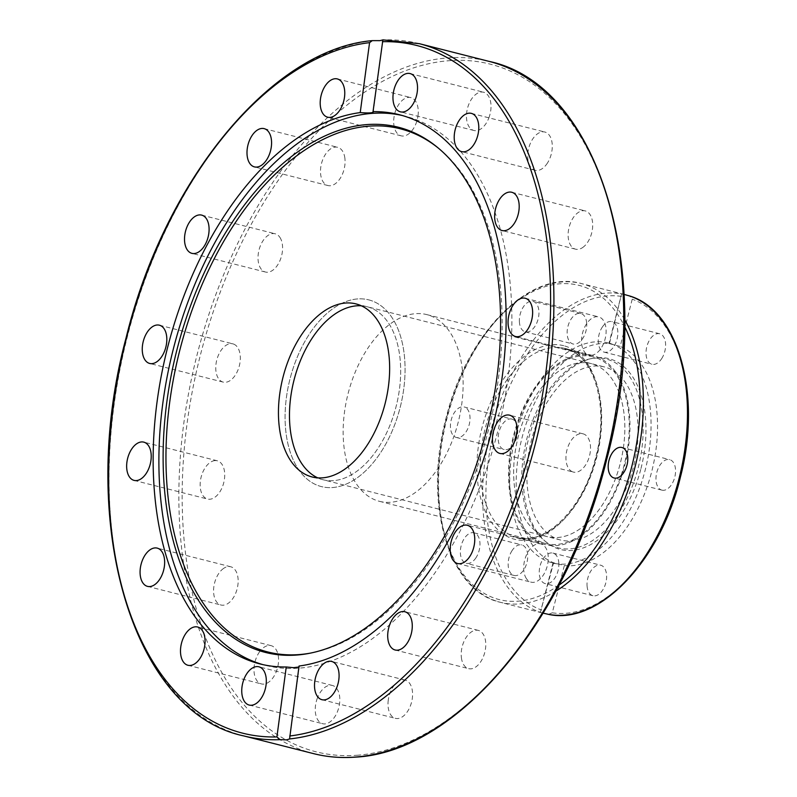 <?xml version="1.0" encoding="UTF-8"?>
<svg xmlns="http://www.w3.org/2000/svg" width="797" height="797" viewBox="0 0 797 797"><rect width="100%" height="100%" fill="white"/><g stroke="black" fill="none" stroke-linecap="round" stroke-linejoin="round"><path stroke-width="0.6" stroke-dasharray="3.98 2.99" d="M548.495 614.377L552.291 612.793L564.326 565.561L553.576 562.792L540.426 612.305L543.156 613.162M624.061 294.382L581.402 283.553A164.441 97.124 -75.8 0 0 446.848 418.913A164.441 97.124 -75.8 0 0 500.327 602.293A164.441 97.124 -75.8 0 0 500.496 602.333A164.441 97.124 -75.8 0 0 555.718 591.284M640.977 468.516A98.429 58.131 -75.8 0 0 593.008 358.271A98.429 58.131 -75.8 0 0 528.371 439.575A98.429 58.131 -75.8 0 0 546.324 542.199A98.429 58.131 -75.8 0 0 640.977 468.516M638.188 467.799A97.403 57.523 -75.8 0 0 590.716 358.72A97.403 57.523 -75.8 0 0 526.757 439.167A97.403 57.523 -75.8 0 0 544.52 540.715A97.403 57.523 -75.8 0 0 638.188 467.799M515.49 436.278A113.463 67.018 -75.8 0 0 552.48 562.941A113.463 67.018 -75.8 0 0 645.301 469.632A113.463 67.018 -75.8 0 0 608.31 342.979A113.463 67.018 -75.8 0 0 515.49 436.278M661.879 490.125A15.741 9.295 -75.8 0 0 661.889 490.125A15.741 9.295 -75.8 0 0 674.77 477.174A15.741 9.295 -75.8 0 0 669.649 459.62A15.741 9.295 -75.8 0 0 669.629 459.62A15.741 9.295 -75.8 0 0 656.758 472.571A15.741 9.295 -75.8 0 0 661.879 490.125M661.669 358.65A15.741 9.295 -75.8 0 0 665.555 343.377A15.741 9.295 -75.8 0 0 659.687 333.764A15.741 9.295 -75.8 0 0 649.963 339.383A15.741 9.295 -75.8 0 0 646.078 354.655A15.741 9.295 -75.8 0 0 651.946 364.269A15.741 9.295 -75.8 0 0 661.669 358.65M602.193 327.258A15.741 9.295 104.2 0 1 611.917 321.639A15.741 9.295 104.2 0 1 617.785 331.253A15.741 9.295 104.2 0 1 613.899 346.516A15.741 9.295 104.2 0 1 604.176 352.144A15.741 9.295 104.2 0 1 598.308 342.531A15.741 9.295 104.2 0 1 602.193 327.258M587.08 586.084A15.741 9.295 -75.8 0 0 592.948 595.718A15.741 9.295 -75.8 0 0 606.567 574.836A15.741 9.295 -75.8 0 0 600.699 565.203A15.741 9.295 -75.8 0 0 587.08 586.084M558.797 562.712A15.741 9.295 104.2 0 1 545.178 583.593A15.741 9.295 104.2 0 1 539.31 573.96A15.741 9.295 104.2 0 1 552.919 553.078A15.741 9.295 104.2 0 1 558.797 562.712M512.092 550.568A15.741 9.295 -75.8 0 0 508.207 565.83A15.741 9.295 -75.8 0 0 514.075 575.444A15.741 9.295 -75.8 0 0 523.798 569.825A15.741 9.295 -75.8 0 0 527.684 554.563A15.741 9.295 -75.8 0 0 521.816 544.939A15.741 9.295 -75.8 0 0 512.092 550.568M476.018 557.701A15.741 9.295 104.2 0 1 466.295 563.32A15.741 9.295 104.2 0 1 460.427 553.706A15.741 9.295 104.2 0 1 464.312 538.443A15.741 9.295 104.2 0 1 474.046 532.814A15.741 9.295 104.2 0 1 479.914 542.428A15.741 9.295 104.2 0 1 476.018 557.701M511.883 419.083A15.741 9.295 -75.8 0 0 511.873 419.083A15.741 9.295 -75.8 0 0 498.992 432.034A15.741 9.295 -75.8 0 0 504.112 449.588A15.741 9.295 -75.8 0 0 504.132 449.588A15.741 9.295 -75.8 0 0 517.004 436.636A15.741 9.295 -75.8 0 0 511.883 419.083L464.103 406.958A15.741 9.295 104.2 0 1 464.113 406.958A15.741 9.295 104.2 0 1 469.234 424.512A15.741 9.295 104.2 0 1 456.352 437.463A15.741 9.295 104.2 0 1 451.222 419.909A15.741 9.295 104.2 0 1 464.103 406.958M586.682 323.124A15.741 9.295 -75.8 0 0 580.814 313.49A15.741 9.295 -75.8 0 0 567.195 334.371A15.741 9.295 -75.8 0 0 573.063 344.005A15.741 9.295 -75.8 0 0 586.682 323.124M519.425 322.247A15.741 9.295 104.2 0 1 533.034 301.366A15.741 9.295 104.2 0 1 538.902 310.999A15.741 9.295 104.2 0 1 525.293 331.881A15.741 9.295 104.2 0 1 519.425 322.247M623.822 294.322L621.59 293.904L609.436 343.646A113.463 67.018 -75.8 0 0 521.975 437.932A113.463 67.018 -75.8 0 0 553.576 562.792M609.436 343.646L620.186 346.416L632.23 299.174L629.66 295.976M564.326 565.561A113.463 67.018 -75.8 0 0 651.787 471.286A113.463 67.018 -75.8 0 0 620.186 346.416M591.294 363.621A89.274 52.722 -75.8 0 0 591.205 363.601A89.274 52.722 -75.8 0 0 518.16 437.085A89.274 52.722 -75.8 0 0 547.19 536.63A89.274 52.722 -75.8 0 0 547.28 536.65A89.274 52.722 -75.8 0 0 620.325 463.177A89.274 52.722 -75.8 0 0 591.294 363.621A89.274 52.722 -75.8 0 0 591.205 363.601A89.274 52.722 -75.8 0 0 518.16 437.085A89.274 52.722 -75.8 0 0 547.19 536.63A89.274 52.722 -75.8 0 0 547.28 536.65A89.274 52.722 -75.8 0 0 620.325 463.177A89.274 52.722 -75.8 0 0 591.294 363.621M604.524 366.979A89.274 52.722 -75.8 0 0 604.435 366.959A89.274 52.722 -75.8 0 0 531.39 440.442A89.274 52.722 -75.8 0 0 560.421 539.987A89.274 52.722 -75.8 0 0 560.51 540.007A89.274 52.722 -75.8 0 0 633.555 466.534A89.274 52.722 -75.8 0 0 604.524 366.979M593.327 355.661A97.493 57.583 -75.8 0 0 593.227 355.631A97.493 57.583 -75.8 0 0 513.457 435.879A97.493 57.583 -75.8 0 0 545.158 544.6A97.493 57.583 -75.8 0 0 545.258 544.62A97.493 57.583 -75.8 0 0 625.027 464.372A97.493 57.583 -75.8 0 0 593.327 355.661M456.352 437.463A15.741 9.295 104.2 0 1 456.342 437.463L504.132 449.588M553.038 562.851L540.426 612.305A164.441 97.124 104.2 0 1 490.982 429.972A164.441 97.124 104.2 0 1 621.59 293.904L608.988 343.358M438.27 148.053A269.834 159.37 104.2 0 1 439.177 148.79A269.834 159.37 104.2 0 1 498.434 378.326A269.834 159.37 104.2 0 1 311.219 652.972A269.834 159.37 104.2 0 1 310.073 653.181M402.196 115.485A283.314 167.33 104.2 0 1 405.085 116.173A283.314 167.33 104.2 0 1 507.988 378.057A283.314 167.33 104.2 0 1 265.69 665.385A283.314 167.33 104.2 0 1 262.831 664.608M215.011 460.596A19.736 11.656 -75.8 0 0 200.724 478.917A19.736 11.656 -75.8 0 0 207.579 499.042A19.736 11.656 -75.8 0 0 209.86 499.231A19.736 11.656 -75.8 0 0 224.146 480.91A19.736 11.656 -75.8 0 0 217.292 460.786A19.736 11.656 -75.8 0 0 215.011 460.596M235.025 344.792A19.736 11.656 -75.8 0 0 232.893 343.856A19.736 11.656 -75.8 0 0 217.282 358.232A19.736 11.656 -75.8 0 0 221.058 381.165A19.736 11.656 -75.8 0 0 223.18 382.102A19.736 11.656 -75.8 0 0 238.801 367.726A19.736 11.656 -75.8 0 0 235.025 344.792M223.648 568.381A19.736 11.656 -75.8 0 0 213.646 588.684A19.736 11.656 -75.8 0 0 221.008 605.023A19.736 11.656 -75.8 0 0 228.081 603.409A19.736 11.656 -75.8 0 0 238.084 583.105A19.736 11.656 -75.8 0 0 230.722 566.767A19.736 11.656 -75.8 0 0 223.648 568.381M259.603 651.757A19.736 11.656 -75.8 0 0 254.024 671.263A19.736 11.656 -75.8 0 0 261.426 683.916A19.736 11.656 -75.8 0 0 272.953 677.829A19.736 11.656 -75.8 0 0 278.532 658.322A19.736 11.656 -75.8 0 0 271.129 645.66A19.736 11.656 -75.8 0 0 259.603 651.757M317.405 698.013A19.736 11.656 -75.8 0 0 322.675 723.716A19.736 11.656 -75.8 0 0 337.649 711.163A19.736 11.656 -75.8 0 0 332.389 685.46A19.736 11.656 -75.8 0 0 317.405 698.013M388.269 700.105A19.736 11.656 -75.8 0 0 395.442 718.346A19.736 11.656 -75.8 0 0 412.318 698.341A19.736 11.656 -75.8 0 0 405.145 680.1A19.736 11.656 -75.8 0 0 388.269 700.105M461.393 657.734A19.736 11.656 -75.8 0 0 468.636 668.653A19.736 11.656 -75.8 0 0 481.149 661.082A19.736 11.656 -75.8 0 0 485.582 641.306A19.736 11.656 -75.8 0 0 478.339 630.397A19.736 11.656 -75.8 0 0 465.817 637.959A19.736 11.656 -75.8 0 0 461.393 657.734M525.651 577.337A19.736 11.656 -75.8 0 0 531.121 582.169A19.736 11.656 -75.8 0 0 545.367 571.359A19.736 11.656 -75.8 0 0 546.294 548.754A19.736 11.656 -75.8 0 0 540.824 543.923A19.736 11.656 -75.8 0 0 526.578 554.732A19.736 11.656 -75.8 0 0 525.651 577.337M571.25 471.147A19.736 11.656 -75.8 0 0 573.382 472.083A19.736 11.656 -75.8 0 0 588.993 457.707A19.736 11.656 -75.8 0 0 585.217 434.773A19.736 11.656 -75.8 0 0 583.085 433.837A19.736 11.656 -75.8 0 0 567.474 448.213A19.736 11.656 -75.8 0 0 571.25 471.147M591.264 355.342A19.736 11.656 -75.8 0 0 605.551 337.021A19.736 11.656 -75.8 0 0 598.696 316.897A19.736 11.656 -75.8 0 0 596.415 316.708A19.736 11.656 -75.8 0 0 582.119 335.029A19.736 11.656 -75.8 0 0 588.983 355.153A19.736 11.656 -75.8 0 0 591.264 355.342M582.627 247.558A19.736 11.656 -75.8 0 0 592.629 227.255A19.736 11.656 -75.8 0 0 585.267 210.916A19.736 11.656 -75.8 0 0 578.194 212.53A19.736 11.656 -75.8 0 0 568.191 232.834A19.736 11.656 -75.8 0 0 575.554 249.172A19.736 11.656 -75.8 0 0 582.627 247.558M546.672 164.182A19.736 11.656 -75.8 0 0 552.241 144.675A19.736 11.656 -75.8 0 0 544.849 132.023A19.736 11.656 -75.8 0 0 533.313 138.12A19.736 11.656 -75.8 0 0 527.744 157.627A19.736 11.656 -75.8 0 0 535.136 170.279A19.736 11.656 -75.8 0 0 546.672 164.182M488.86 117.926A19.736 11.656 -75.8 0 0 483.6 92.233A19.736 11.656 -75.8 0 0 468.626 104.776A19.736 11.656 -75.8 0 0 473.886 130.479A19.736 11.656 -75.8 0 0 488.86 117.926M418.007 115.834A19.736 11.656 -75.8 0 0 410.834 97.593A19.736 11.656 -75.8 0 0 393.957 117.597A19.736 11.656 -75.8 0 0 401.13 135.839A19.736 11.656 -75.8 0 0 418.007 115.834M344.882 158.204A19.736 11.656 -75.8 0 0 337.639 147.296A19.736 11.656 -75.8 0 0 325.116 154.857A19.736 11.656 -75.8 0 0 320.693 174.633A19.736 11.656 -75.8 0 0 327.936 185.542A19.736 11.656 -75.8 0 0 340.449 177.98A19.736 11.656 -75.8 0 0 344.882 158.204M280.624 238.602A19.736 11.656 -75.8 0 0 275.154 233.77A19.736 11.656 -75.8 0 0 260.908 244.579A19.736 11.656 -75.8 0 0 259.981 267.184A19.736 11.656 -75.8 0 0 265.451 272.026A19.736 11.656 -75.8 0 0 279.697 261.207A19.736 11.656 -75.8 0 0 280.624 238.602M367.118 306.725A89.274 52.722 104.2 0 1 396.159 406.281A89.274 52.722 104.2 0 1 323.114 479.764A89.274 52.722 104.2 0 1 323.024 479.734A89.274 52.722 104.2 0 1 317.724 477.851A89.274 52.722 -75.8 0 0 323.024 479.734A89.274 52.722 -75.8 0 0 323.114 479.764A89.274 52.722 -75.8 0 0 396.159 406.281A89.274 52.722 -75.8 0 0 367.118 306.725A89.274 52.722 -75.8 0 0 367.028 306.706A89.274 52.722 104.2 0 1 367.118 306.725M379.342 501.303A96.317 56.886 -75.8 0 0 379.442 501.323A96.317 56.886 -75.8 0 0 458.255 422.041A96.317 56.886 -75.8 0 0 426.923 314.636A96.317 56.886 -75.8 0 0 426.833 314.616A96.317 56.886 -75.8 0 0 348.02 393.897A96.317 56.886 -75.8 0 0 379.342 501.303M368.862 299.901A96.317 56.886 104.2 0 1 400.194 407.307A96.317 56.886 104.2 0 1 321.38 486.588A96.317 56.886 104.2 0 1 321.281 486.568A96.317 56.886 104.2 0 1 289.959 379.163A96.317 56.886 104.2 0 1 368.762 299.881A96.317 56.886 104.2 0 1 368.862 299.901A96.317 56.886 104.2 0 1 400.194 407.307A96.317 56.886 104.2 0 1 321.38 486.588A96.317 56.886 104.2 0 1 321.281 486.568A96.317 56.886 104.2 0 1 289.959 379.163A96.317 56.886 104.2 0 1 368.762 299.881A96.317 56.886 104.2 0 1 368.862 299.901M361.39 305.809A89.274 52.722 104.2 0 1 367.028 306.706A89.274 52.722 -75.8 0 0 361.39 305.809M382.829 39.97L373.255 112.058M298.915 667.029L299.044 666.033M593.028 356.797A96.317 56.886 -75.8 0 0 592.938 356.767A96.317 56.886 -75.8 0 0 514.125 436.049A96.317 56.886 -75.8 0 0 545.447 543.464A96.317 56.886 -75.8 0 0 545.547 543.484A96.317 56.886 -75.8 0 0 624.36 464.203A96.317 56.886 -75.8 0 0 593.028 356.797M624.669 319.607A164.441 97.124 -75.8 0 0 581.561 283.602A164.441 97.124 -75.8 0 0 581.402 283.553C530.463 268.599 466.484 333.375 446.041 418.186C423.058 502.718 448.233 590.976 500.327 602.293L542.757 613.062M558.966 585.187A162.09 95.73 104.2 0 1 499.071 599.553A162.09 95.73 104.2 0 1 446.39 418.654A162.09 95.73 104.2 0 1 579.14 285.406A162.09 95.73 104.2 0 1 624.619 326.521M516.864 537.417A97.493 57.583 104.2 0 1 485.154 428.696A97.493 57.583 104.2 0 1 564.924 348.448A97.493 57.583 104.2 0 1 565.023 348.478A97.493 57.583 104.2 0 1 596.734 457.189A97.493 57.583 104.2 0 1 516.964 537.437A97.493 57.583 104.2 0 1 516.864 537.417M563.768 345.729A99.844 58.968 -75.8 0 0 481.996 427.81A99.844 58.968 -75.8 0 0 514.444 539.23A99.844 58.968 -75.8 0 0 596.216 457.149A99.844 58.968 -75.8 0 0 563.768 345.729M552.291 612.793A162.09 95.73 -75.8 0 0 679.602 478.429A162.09 95.73 -75.8 0 0 632.23 299.174M621.471 296.414A162.09 95.73 -75.8 0 0 494.16 430.778A162.09 95.73 -75.8 0 0 541.532 610.034M373.375 40.617A357.076 210.896 -75.8 0 0 118.773 375.586A357.076 210.896 -75.8 0 0 243.633 735.89M313.46 753.603A357.076 210.896 104.2 0 1 189.317 389.494A357.076 210.896 104.2 0 1 447.954 57.902A357.076 210.896 104.2 0 1 489.139 61.399M356.787 755.277A354.725 209.501 -75.8 0 0 619.249 392.044A354.725 209.501 -75.8 0 0 449.488 60.672A354.725 209.501 -75.8 0 0 187.026 423.894A354.725 209.501 -75.8 0 0 356.787 755.277M419.322 43.676A357.076 210.896 -75.8 0 0 382.869 39.91M593.008 358.271L590.716 358.72M661.889 490.125L614.118 478.001M659.687 333.764L611.917 321.639M592.948 595.718L545.178 583.593M514.075 575.444L466.295 563.32M580.814 313.49L533.034 301.366M611.12 343.696L608.31 342.979M356.01 303.906L604.435 366.959M545.258 544.62L516.964 537.437C544.62 546.124 582.806 509.114 595.329 458.753C609.914 407.556 594.233 354.187 565.023 348.478L593.227 355.631M560.51 540.007L312.085 476.965M552.48 562.941L555.3 563.648M525.293 331.881L573.063 344.005M474.046 532.814L521.816 544.939M552.919 553.078L600.699 565.203M604.176 352.144L651.946 364.269M621.859 447.496L669.629 459.62M544.52 540.715L546.324 542.199M437.374 147.306L439.177 148.79M134.085 480.392L207.579 499.042M159.4 325.196L232.893 343.856M147.515 586.373L221.008 605.023M187.923 665.266L261.426 683.916M249.182 705.056L322.675 723.716M321.938 699.696L395.442 718.346M395.133 649.993L468.636 668.653M457.617 563.519L531.121 582.169M499.878 453.433L573.382 472.083M525.193 298.247L598.696 316.897M511.764 192.266L585.267 210.916M471.346 113.373L544.849 132.023M410.096 73.573L483.6 92.233M337.34 78.933L410.834 97.593M264.146 128.636L337.639 147.296M201.661 215.11L275.154 233.77M399.337 114.708L405.085 116.173M379.442 501.323L545.547 543.484M592.938 356.767L426.833 314.616M265.69 665.385L259.942 663.921M289.62 738.779L299.264 666.571M265.451 272.026L191.947 253.366M327.936 185.542L254.432 166.892M401.13 135.839L327.627 117.189M473.886 130.479L400.393 111.829M535.136 170.279L461.642 151.619M575.554 249.172L502.06 230.522M588.983 355.153L515.49 336.503M583.085 433.837L509.592 415.177M540.824 543.923L467.331 525.263M478.339 630.397L404.846 611.737M405.145 680.1L331.652 661.44M332.389 685.46L258.886 666.8M271.129 645.66L197.636 627.01M230.722 566.767L157.218 548.117M223.18 382.102L149.687 363.452M217.292 460.786L143.789 442.136M311.219 652.972L308.927 653.41"/><path stroke-width="1.2" d="M542.588 613.023L548.934 614.457M630.108 296.125L623.822 294.322M621.879 447.496A15.741 9.295 104.2 0 1 627 465.05A15.741 9.295 104.2 0 1 614.118 478.001A15.741 9.295 104.2 0 1 614.098 478.001A15.741 9.295 104.2 0 1 608.978 460.447A15.741 9.295 104.2 0 1 621.859 447.496A15.741 9.295 104.2 0 1 621.879 447.496M286.661 739.855L280.086 739.656L276.908 736.936L286.243 666.979A283.314 167.33 104.2 0 1 259.942 663.921A283.314 167.33 104.2 0 1 157.039 402.037A283.314 167.33 104.2 0 1 360.224 112.596L369.569 42.639L372.269 40.637L379.97 40.647L382.869 39.91L373.026 111.65A283.314 167.33 104.2 0 1 399.337 114.708A283.314 167.33 104.2 0 1 502.24 376.602A283.314 167.33 104.2 0 1 299.044 666.033L289.58 738.949L286.661 739.855M166.832 402.037A270.86 159.968 104.2 0 1 437.374 147.306A270.86 159.968 104.2 0 1 496.86 377.718A270.86 159.968 104.2 0 1 308.927 653.41A270.86 159.968 104.2 0 1 166.832 402.037M310.073 653.181A269.834 159.37 104.2 0 1 169.661 402.545A269.834 159.37 104.2 0 1 438.27 148.053M262.831 664.608A283.314 167.33 104.2 0 1 162.787 403.491A283.314 167.33 104.2 0 1 402.196 115.485M136.357 480.581A19.736 11.656 104.2 0 1 134.085 480.392A19.736 11.656 104.2 0 1 127.221 460.267A19.736 11.656 104.2 0 1 141.517 441.937A19.736 11.656 104.2 0 1 143.789 442.136A19.736 11.656 104.2 0 1 150.653 462.26A19.736 11.656 104.2 0 1 136.357 480.581M147.555 362.515A19.736 11.656 104.2 0 1 143.779 339.582A19.736 11.656 104.2 0 1 159.4 325.196A19.736 11.656 104.2 0 1 161.522 326.132A19.736 11.656 104.2 0 1 165.298 349.066A19.736 11.656 104.2 0 1 149.687 363.452A19.736 11.656 104.2 0 1 147.555 362.515M154.578 584.749A19.736 11.656 104.2 0 1 147.515 586.373A19.736 11.656 104.2 0 1 140.142 570.034A19.736 11.656 104.2 0 1 150.145 549.731A19.736 11.656 104.2 0 1 157.218 548.117A19.736 11.656 104.2 0 1 164.58 564.445A19.736 11.656 104.2 0 1 154.578 584.749M199.459 659.169A19.736 11.656 104.2 0 1 187.923 665.266A19.736 11.656 104.2 0 1 180.53 652.604A19.736 11.656 104.2 0 1 186.1 633.097A19.736 11.656 104.2 0 1 197.636 627.01A19.736 11.656 104.2 0 1 205.028 639.662A19.736 11.656 104.2 0 1 199.459 659.169M264.156 692.503A19.736 11.656 104.2 0 1 249.172 705.056A19.736 11.656 104.2 0 1 243.912 679.353A19.736 11.656 104.2 0 1 258.886 666.8A19.736 11.656 104.2 0 1 264.156 692.503M338.815 679.682A19.736 11.656 104.2 0 1 321.938 699.696A19.736 11.656 104.2 0 1 314.775 681.455A19.736 11.656 104.2 0 1 331.652 661.44A19.736 11.656 104.2 0 1 338.815 679.682M412.079 622.656A19.736 11.656 104.2 0 1 407.656 642.422A19.736 11.656 104.2 0 1 395.133 649.993A19.736 11.656 104.2 0 1 387.9 639.084A19.736 11.656 104.2 0 1 392.323 619.309A19.736 11.656 104.2 0 1 404.846 611.737A19.736 11.656 104.2 0 1 412.079 622.656M472.8 530.105A19.736 11.656 104.2 0 1 471.864 552.7A19.736 11.656 104.2 0 1 457.617 563.519A19.736 11.656 104.2 0 1 452.148 558.677A19.736 11.656 104.2 0 1 453.085 536.082A19.736 11.656 104.2 0 1 467.331 525.263A19.736 11.656 104.2 0 1 472.8 530.105M511.714 416.114A19.736 11.656 104.2 0 1 515.5 439.047A19.736 11.656 104.2 0 1 499.878 453.433A19.736 11.656 104.2 0 1 497.756 452.497A19.736 11.656 104.2 0 1 493.971 429.563A19.736 11.656 104.2 0 1 509.592 415.177A19.736 11.656 104.2 0 1 511.714 416.114M522.922 298.048A19.736 11.656 104.2 0 1 525.193 298.247A19.736 11.656 104.2 0 1 532.057 318.372A19.736 11.656 104.2 0 1 517.761 336.693A19.736 11.656 104.2 0 1 515.49 336.503A19.736 11.656 104.2 0 1 508.625 316.379A19.736 11.656 104.2 0 1 522.922 298.048M504.69 193.88A19.736 11.656 104.2 0 1 511.764 192.266A19.736 11.656 104.2 0 1 519.126 208.595A19.736 11.656 104.2 0 1 509.134 228.898A19.736 11.656 104.2 0 1 502.06 230.522A19.736 11.656 104.2 0 1 494.698 214.184A19.736 11.656 104.2 0 1 504.69 193.88M459.819 119.46A19.736 11.656 104.2 0 1 471.346 113.373A19.736 11.656 104.2 0 1 478.748 126.026A19.736 11.656 104.2 0 1 473.169 145.532A19.736 11.656 104.2 0 1 461.642 151.619A19.736 11.656 104.2 0 1 454.24 138.967A19.736 11.656 104.2 0 1 459.819 119.46M395.123 86.126A19.736 11.656 104.2 0 1 410.096 73.573A19.736 11.656 104.2 0 1 415.367 99.276A19.736 11.656 104.2 0 1 400.393 111.829A19.736 11.656 104.2 0 1 395.123 86.126M320.464 98.948A19.736 11.656 104.2 0 1 337.34 78.933A19.736 11.656 104.2 0 1 344.503 97.174A19.736 11.656 104.2 0 1 327.627 117.189A19.736 11.656 104.2 0 1 320.464 98.948M247.19 155.973A19.736 11.656 104.2 0 1 251.623 136.207A19.736 11.656 104.2 0 1 264.146 128.636A19.736 11.656 104.2 0 1 271.378 139.555A19.736 11.656 104.2 0 1 266.955 159.32A19.736 11.656 104.2 0 1 254.432 166.892A19.736 11.656 104.2 0 1 247.19 155.973M186.478 248.525A19.736 11.656 104.2 0 1 187.405 225.93A19.736 11.656 104.2 0 1 201.661 215.11A19.736 11.656 104.2 0 1 207.13 219.952A19.736 11.656 104.2 0 1 206.194 242.547A19.736 11.656 104.2 0 1 191.947 253.366A19.736 11.656 104.2 0 1 186.478 248.525M360.224 112.596C369.38 113.264 373.644 112.955 373.026 111.65L373.255 112.058M356.1 303.936A89.274 52.722 104.2 0 1 385.13 403.481A89.274 52.722 104.2 0 1 312.085 476.965A89.274 52.722 104.2 0 1 311.996 476.935A89.274 52.722 104.2 0 1 282.965 377.389A89.274 52.722 104.2 0 1 356.01 303.906A89.274 52.722 104.2 0 1 356.1 303.936M317.724 477.851A89.274 52.722 104.2 0 1 293.973 380.269A89.274 52.722 104.2 0 1 361.39 305.809A89.274 52.722 -75.8 0 0 293.973 380.269A89.274 52.722 -75.8 0 0 317.724 477.851M382.899 39.85L419.322 43.676A357.076 210.896 -75.8 0 1 544.182 403.979A357.076 210.896 -75.8 0 1 289.58 738.949L289.62 738.779M286.243 666.979L293.505 667.667L298.915 667.029M629.66 295.976A164.441 97.124 104.2 0 1 679.114 478.31A164.441 97.124 104.2 0 1 548.495 614.377M555.718 591.284A164.441 97.124 -75.8 0 0 624.669 319.607M624.619 326.521A162.09 95.73 104.2 0 1 558.966 585.187M313.46 753.603C326.929 757.02 340.817 758.196 355.123 757.15C456.452 752.517 567.275 620.923 606.447 460.397C656.349 276.35 600.958 84.98 489.139 61.399A357.076 210.896 104.2 0 1 613.282 425.518A357.076 210.896 104.2 0 1 354.645 757.11A357.076 210.896 104.2 0 1 313.46 753.603L243.633 735.89A357.076 210.896 -75.8 0 0 280.086 739.656M276.908 736.936A354.725 209.501 104.2 0 1 113.533 405.245A354.725 209.501 104.2 0 1 369.569 42.639M382.361 41.693A354.725 209.501 104.2 0 1 545.746 373.394A354.725 209.501 104.2 0 1 289.709 736M629.879 296.046C678.944 310.76 701.868 395.521 680.419 477.054C660.902 560.201 599.444 625.376 548.705 614.417M372.269 40.637C272.136 49.215 164.461 179.863 126.115 337.749C76.572 521.567 132.003 712.329 243.633 735.89M489.139 61.399L419.322 43.676"/></g></svg>
